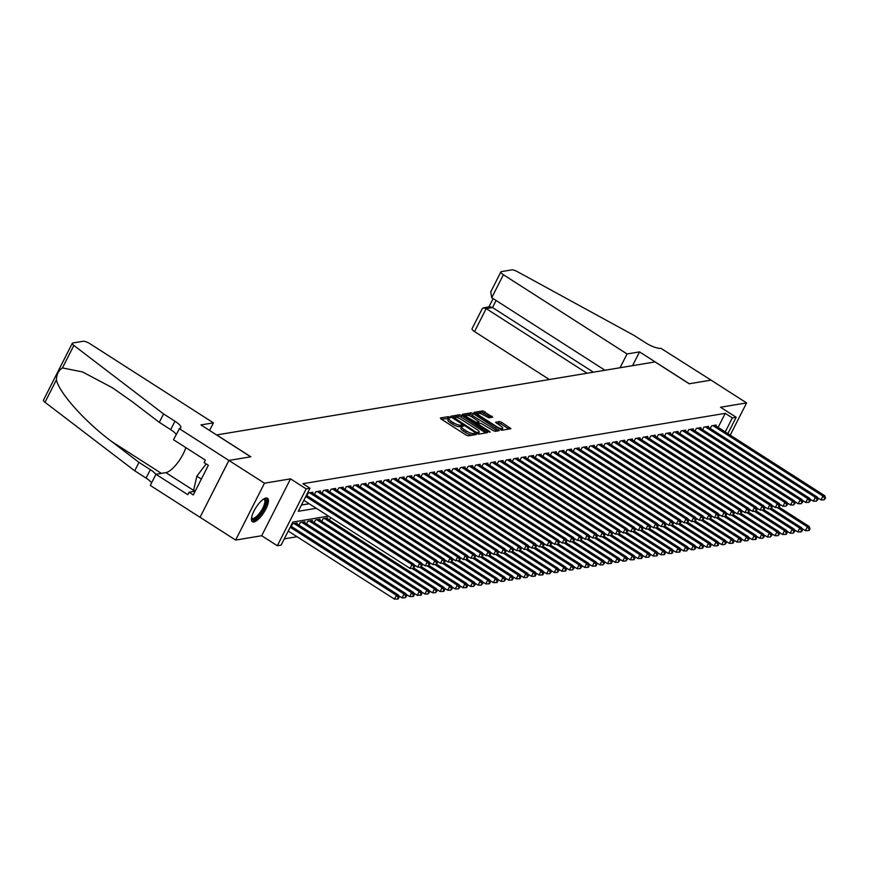 <?xml version="1.0" encoding="UTF-8"?>
<svg xmlns="http://www.w3.org/2000/svg" width="869" height="869" viewBox="0 0 869 869"><rect width="100%" height="100%" fill="white"/><g stroke="black" fill="none" stroke-linecap="round" stroke-linejoin="round"><path stroke-width="1.3" d="M449.816 417.185L448.317 416.653L440.377 417.967L441.028 418.988L466.142 435.087L468.282 435.847L476.223 434.533L473.236 433.446A5.627 1.532 26.9 0 1 466.381 430.991L464.296 429.644A5.627 1.532 26.9 0 1 461.667 426.701A5.627 1.532 26.9 0 1 462.221 426.386L463.362 426.147L462.786 425.506L460.266 425.137A5.627 1.532 26.9 0 1 453.412 422.671L451.315 421.335A5.627 1.532 26.9 0 1 448.686 418.391A5.627 1.532 26.9 0 1 449.24 418.076L450.392 417.826L449.816 417.185M448.632 418.5L441.376 419.216M474.018 434.891L472.464 434.989L473.236 433.446M461.613 426.809L459.484 426.668L460.266 425.137M266.023 498.002A13.969 4.66 122.7 0 0 254.954 509.212A13.969 4.66 122.7 0 0 252.401 521.748A13.969 4.66 122.7 0 0 253.857 521.976A13.969 4.66 122.7 0 0 264.926 510.766A13.969 4.66 122.7 0 0 267.467 498.23A13.969 4.66 122.7 0 0 266.023 498.002M492.68 417.196L482.849 410.896L474.029 412.362L474.68 413.383L501.934 430.242L510.929 428.678L501.587 422.301L499.447 421.541L495.504 422.269L500.544 425.886A4.703 1.282 26.9 0 1 502.738 428.352A4.703 1.282 26.9 0 1 496.547 426.549L480.014 415.958A4.703 1.282 26.9 0 1 477.82 413.503A4.703 1.282 26.9 0 1 484.011 415.295L488.91 417.826L492.68 417.196M718.12 427.385L725.246 413.351L732.35 417.902L736.162 417.272L727.864 433.631M179.144 428.558L228.895 460.44L250.696 456.812L200.945 424.93L213.426 422.855L89.757 343.603A5.377 1.466 26.9 0 0 83.218 341.256L72.822 342.983A5.377 1.466 26.9 0 0 72.301 343.288A5.377 1.466 26.9 0 0 73.854 345.427L163.568 413.937L174.941 421.226A12.535 3.411 -153.1 0 1 180.795 427.787A12.535 3.411 -153.1 0 1 179.557 428.493L173.485 439.703L205.334 460.103L204.085 462.569L208.343 465.295L193.298 494.961L189.029 492.223L187.791 494.689L155.942 474.278L150.294 485.423L200.044 517.305L228.927 460.44L250.815 456.79L216.696 434.934L655.063 361.917L689.171 383.783L711.048 380.133L746.59 402.912L720.52 407.246L736.162 417.272M228.927 460.44L264.469 483.207L235.618 540.073L261.688 535.728L277.32 545.743L306.17 488.889L309.972 488.248L298.273 511.298L316.273 508.3M261.688 535.728L290.528 478.862L264.469 483.207M290.528 478.862L306.17 488.889M725.246 413.351L302.868 483.696L309.972 488.248M461.754 415.534L459.614 414.763L450.794 416.24L451.445 417.25L476.56 433.349L478.7 434.12L487.52 432.653L461.754 415.534L460.972 417.077L458.832 416.305L451.793 417.478M462.417 414.296L471.226 412.829L473.377 413.601L499.306 430.611L495.363 431.339L493.223 430.568L480.894 423.279L478.222 423.79L479.036 424.713L489.638 431.502L490.214 432.154L488.595 431.676L462.265 414.6M730.232 435.152L746.59 402.912M200.087 517.294L235.618 540.073M312.406 493.049L312.818 492.234L308.245 493.005L306.898 495.667M320.009 491.789L320.422 490.974L315.86 491.735L314.502 494.396M327.624 490.518L328.037 489.703L323.474 490.464L322.117 493.136M335.238 489.247L335.651 488.432L331.078 489.193L329.731 491.865M342.842 487.976L343.255 487.172L338.693 487.933L337.335 490.594M350.457 486.716L350.87 485.901L346.296 486.662L344.95 489.334M358.061 485.445L358.473 484.63L353.911 485.391L352.564 488.063M365.675 484.174L366.088 483.37L361.526 484.131L360.168 486.792M373.29 482.914L373.703 482.099L369.129 482.86L367.783 485.521M380.894 481.643L381.306 480.829L376.744 481.589L375.386 484.261M388.508 480.372L388.921 479.569L384.359 480.329L383.001 482.99M396.123 479.112L396.525 478.298L391.962 479.058L390.615 481.719M403.727 477.841L404.139 477.027L399.577 477.787L398.219 480.459M411.341 476.57L411.754 475.767L407.181 476.527L405.834 479.188M418.945 475.31L419.358 474.496L414.795 475.256L413.438 477.917M426.56 474.039L426.972 473.225L422.41 473.985L421.052 476.657M434.174 472.769L434.587 471.965L430.014 472.725L428.667 475.386M441.778 471.509L442.191 470.694L437.628 471.454L436.271 474.116M449.392 470.238L449.805 469.423L445.232 470.183L443.885 472.855M457.007 468.967L457.409 468.152L452.847 468.912L451.5 471.585M464.611 467.696L465.024 466.892L460.461 467.652L459.104 470.314M472.225 466.436L472.638 465.621L468.065 466.381L466.718 469.054M479.829 465.165L480.242 464.35L475.68 465.111L474.322 467.783M487.444 463.894L487.857 463.09L483.294 463.85L481.937 466.512M495.058 462.634L495.471 461.819L490.898 462.58L489.551 465.241M502.662 461.363L503.075 460.548L498.513 461.309L497.155 463.981M510.277 460.092L510.69 459.288L506.116 460.049L504.77 462.71M517.881 458.832L518.293 458.017L513.731 458.778L512.373 461.439M525.495 457.561L525.908 456.746L521.346 457.507L519.988 460.179M533.11 456.29L533.523 455.486L528.949 456.247L527.602 458.908M540.714 455.03L541.126 454.215L536.564 454.976L535.206 457.637M548.328 453.759L548.741 452.945L544.168 453.705L542.821 456.377M555.943 452.488L556.345 451.684L551.782 452.445L550.435 455.106M563.546 451.228L563.959 450.414L559.397 451.174L558.039 453.835M571.161 449.957L571.574 449.143L567.001 449.903L565.654 452.575M578.765 448.686L579.178 447.872L574.615 448.632L573.258 451.304M586.379 447.426L586.792 446.612L582.23 447.372L580.872 450.033M593.994 446.155L594.407 445.341L589.834 446.101L588.487 448.773M601.598 444.885L602.011 444.07L597.448 444.83L596.091 447.502M609.212 443.614L609.625 442.81L605.052 443.57L603.705 446.231M616.827 442.354L617.229 441.539L612.667 442.299L611.32 444.971M624.431 441.083L624.844 440.268L620.281 441.028L618.924 443.701M632.045 439.812L632.458 439.008L627.885 439.768L626.538 442.43M639.649 438.552L640.062 437.737L635.5 438.497L634.142 441.159M647.264 437.281L647.677 436.466L643.114 437.226L641.756 439.899M654.878 436.01L655.291 435.206L650.718 435.966L649.371 438.628M662.482 434.75L662.895 433.935L658.333 434.696L656.975 437.357M670.097 433.479L670.51 432.664L665.936 433.425L664.589 436.097M677.701 432.208L678.113 431.404L673.551 432.165L672.193 434.826M685.315 430.948L685.728 430.133L681.166 430.894L679.808 433.555M692.93 429.677L693.343 428.862L688.769 429.623L687.422 432.295M700.533 428.406L700.946 427.602L696.384 428.363L695.026 431.024M708.148 427.146L708.561 426.331L703.988 427.092L702.641 429.753M301.456 505.03L309.168 503.748M710.255 428.493L711.602 425.821L716.165 425.06L715.763 425.875M284.304 538.845L297.057 536.716M291.3 526.408L292.657 523.735L297.22 522.975L296.807 523.79M298.914 525.137L300.261 522.465L304.834 521.704L304.422 522.519M306.518 523.866L307.876 521.204L312.438 520.444L312.025 521.248M314.133 522.606L315.49 519.934L320.053 519.173L319.64 519.988M321.747 521.335L323.094 518.663L327.667 517.902L327.255 518.717M329.351 520.064L330.644 517.511M328.482 516.121L292.82 522.063L281.121 545.113L277.32 545.743M725.235 431.947L732.35 417.902M448.686 418.391L447.915 419.923A5.627 1.532 26.9 0 0 450.533 422.866L451.315 421.335M459.484 426.668A5.627 1.532 26.9 0 1 452.63 424.213L450.533 422.866M461.667 426.701L460.885 428.243A5.627 1.532 26.9 0 0 463.514 431.187L464.296 429.644M472.464 434.989A5.627 1.532 26.9 0 1 465.599 432.523L463.514 431.187M485.738 432.947L460.972 417.077M453.575 417.348L476.071 432.186L478.656 432.545A5.627 1.532 26.9 0 0 479.21 432.23A5.627 1.532 26.9 0 0 476.581 429.286L461.515 419.629A5.627 1.532 26.9 0 0 454.661 417.174L453.575 417.348M478.069 434.044A5.627 1.532 26.9 0 0 478.428 433.772L479.21 432.23M463.416 415.545L470.455 414.372L471.226 412.829M497.361 431.013L470.455 414.372M472.464 417.272A4.703 1.282 26.9 0 0 466.273 415.48A4.703 1.282 26.9 0 0 468.467 417.935L476.44 422.443L479.112 421.921L472.464 417.272M478.308 423.268L476.386 423.855M501.304 430.166A4.703 1.282 26.9 0 0 501.967 429.883L502.738 428.352M508.973 429.08L500.816 423.844L496.677 423.409M490.909 417.5L482.067 412.438L475.028 413.611M288.247 531.078L394.45 599.121L396.394 595.287L398.295 594.961L290.789 526.071M290.192 527.233L396.394 595.287L398.23 597.524L397.448 599.056L398.208 598.937L398.99 597.394L398.23 597.524M398.295 594.961L398.99 597.394M397.448 599.056L394.45 599.121M303.846 500.338L410.038 568.391L411.993 564.546L305.79 496.492M413.829 566.784L413.047 568.326L414.589 566.664L413.829 566.784L411.993 564.546L413.894 564.231L306.377 495.33M410.038 568.391L413.047 568.326M414.589 566.664L413.894 564.231M263.818 498.936A12.09 4.041 -57.3 0 1 265.208 505.519A12.09 4.041 -57.3 0 1 256.811 517.815A12.09 4.041 -57.3 0 1 251.521 518.13M251.575 517.707A11.188 3.737 122.7 0 0 252.053 518.228A11.188 3.737 122.7 0 0 256.246 516.729A11.188 3.737 122.7 0 0 263.372 506.909A11.188 3.737 122.7 0 0 264.133 499.382A11.188 3.737 122.7 0 0 263.459 499.175M251.847 521.172A13.882 4.638 122.7 0 0 256.518 519.086A13.882 4.638 122.7 0 0 265.012 507.648A13.882 4.638 122.7 0 0 266.707 497.97M206.159 463.905L196.85 476.201L193.668 489.888L195.329 490.952M201.347 479.08L196.85 476.201M163.568 413.937L159.299 422.356L131.784 401.348L112.535 387.835L82.49 371.932L62.449 367.924C58.679 370.281 56.67 374.246 56.409 379.807C58.973 392.636 84.977 421.715 111.482 441.387L138.986 462.395L150.359 469.673A12.535 3.411 -153.1 0 1 155.855 474.474M138.986 462.395L134.717 470.802L146.09 478.091A12.535 3.411 -153.1 0 1 151.586 482.882M176.157 434.435A12.535 3.411 -153.1 0 0 170.672 429.644L159.299 422.356M56.409 379.807L45.003 402.293L134.717 470.802M228.895 460.44L200.044 517.305M213.426 422.855L209.57 430.459M185.847 447.622A20.15 6.724 -57.3 0 1 165.881 472.627L155.942 474.278M45.003 402.293A5.377 1.466 -153.1 0 1 43.45 400.153L72.301 343.288M195.21 491.202L189.029 492.223M620.064 367.75L627.06 353.965L503.39 274.723L491.735 297.698L604.987 370.259M491.735 297.698L490.757 291.875L500.881 271.91A5.377 1.466 26.9 0 1 501.413 271.606L511.798 269.879A5.377 1.466 26.9 0 1 517.261 271.584L634.272 335.543L645.645 342.831A12.535 3.411 26.9 0 0 660.918 348.317L711.092 380.133L689.291 383.761L639.541 351.88L627.06 353.965M632.545 365.675L639.541 351.88M587.075 373.246L486.195 308.604L474.539 331.578A5.377 1.466 -153.1 0 1 472.03 328.775L482.165 308.81L483.49 307.832L486.195 308.604L492.517 307.55L593.386 372.193M549.36 379.525L474.539 331.578M500.881 271.91A5.377 1.466 26.9 0 0 503.39 274.723M483.49 307.832L489.812 306.779L492.517 307.55L496.101 300.489M398.469 595.558L402.054 597.861L404.009 594.016L405.91 593.701L295.894 523.203M293.983 523.518L404.009 594.016L405.845 596.253L405.063 597.796L406.605 596.134L405.845 596.253M405.91 593.701L406.605 596.134M405.063 597.796L402.054 597.861M406.073 594.287L409.668 596.59L411.613 592.745L413.525 592.43L303.498 521.932M301.597 522.247L411.613 592.745L413.448 594.993L412.666 596.525L413.427 596.395L414.209 594.863L413.448 594.993M413.525 592.43L414.209 594.863M412.666 596.525L409.668 596.59M413.687 593.016L417.283 595.319L419.227 591.485L421.128 591.159L311.113 520.661M309.212 520.976L419.227 591.485L421.063 593.723L420.281 595.254L421.041 595.135L421.823 593.592L421.063 593.723M421.128 591.159L421.823 593.592M420.281 595.254L417.283 595.319M421.302 591.756L424.887 594.059L426.842 590.214L428.743 589.899L318.717 519.39M316.816 519.716L426.842 590.214L428.667 592.452L427.896 593.994L429.438 592.332L428.667 592.452M428.743 589.899L429.438 592.332M427.896 593.994L424.887 594.059M414.057 564.817L417.652 567.12L419.597 563.275L309.581 492.777M421.432 565.523L420.65 567.055L422.193 565.393L421.432 565.523L419.597 563.275L421.498 562.96L311.482 492.462M417.652 567.12L420.65 567.055M422.193 565.393L421.498 562.96M421.671 563.546L425.256 565.849L427.211 562.015L317.196 491.506M429.047 564.253L428.265 565.784L429.807 564.122L429.047 564.253L427.211 562.015L429.112 561.689L319.097 491.191M425.256 565.849L428.265 565.784M429.807 564.122L429.112 561.689M429.286 562.286L432.871 564.589L434.826 560.744L324.8 490.246M436.651 562.982L435.88 564.524L437.411 562.862L436.651 562.982L434.826 560.744L436.727 560.429L326.701 489.931M432.871 564.589L435.88 564.524M437.411 562.862L436.727 560.429M436.89 561.016L440.485 563.318L442.43 559.473L332.414 488.975M444.265 561.722L443.483 563.253L445.026 561.591L444.265 561.722L442.43 559.473L444.331 559.158L334.315 488.66M440.485 563.318L443.483 563.253M445.026 561.591L444.331 559.158M428.906 590.486L432.501 592.788L434.446 588.943L436.347 588.628L326.331 518.13M324.43 518.445L434.446 588.943L436.281 591.192L435.499 592.723L437.042 591.061L436.281 591.192M436.347 588.628L437.042 591.061M435.499 592.723L432.501 592.788M444.504 559.745L448.089 562.047L450.044 558.213L340.018 487.705M451.88 560.451L451.098 561.982L452.64 560.32L451.88 560.451L450.044 558.213L451.945 557.887L341.93 487.39M448.089 562.047L451.098 561.982M452.64 560.32L451.945 557.887M436.52 589.215L440.105 591.517L442.06 587.672L443.961 587.357L413.861 568.076M411.895 568.348L442.06 587.672L443.896 589.921L443.114 591.452L443.874 591.333L444.656 589.79L443.896 589.921M443.961 587.357L444.656 589.79M443.114 591.452L440.105 591.517M452.108 558.485L455.704 560.787L457.648 556.942L347.633 486.444M459.484 559.18L458.702 560.722L460.244 559.06L459.484 559.18L457.648 556.942L459.56 556.627L349.534 486.119M455.704 560.787L458.702 560.722M460.244 559.06L459.56 556.627M444.124 587.955L447.72 590.247L449.664 586.412L451.576 586.097L421.476 566.805M419.51 567.077L449.664 586.412L451.5 588.65L450.729 590.192L452.26 588.519L451.5 588.65M451.576 586.097L452.26 588.519M450.729 590.192L447.72 590.247M459.723 557.214L463.318 559.517L465.263 555.671L355.247 485.174M467.098 557.92L466.316 559.451L467.859 557.789L467.098 557.92L465.263 555.671L467.164 555.356L357.148 484.859M463.318 559.517L466.316 559.451M467.859 557.789L467.164 555.356M451.739 586.684L455.334 588.986L457.279 585.141L459.18 584.826L429.09 565.545M427.113 565.817L457.279 585.141L459.114 587.379L458.332 588.921L459.875 587.259L459.114 587.379M459.18 584.826L459.875 587.259M458.332 588.921L455.334 588.986M467.337 555.943L470.922 558.246L472.877 554.4L362.851 483.903M474.702 556.649L473.931 558.18L475.473 556.518L474.702 556.649L472.877 554.4L474.778 554.085L364.752 483.588M470.922 558.246L473.931 558.18M475.473 556.518L474.778 554.085M459.353 585.413L462.938 587.716L464.893 583.87L466.794 583.555L436.694 564.274M434.728 564.546L464.893 583.87L466.729 586.119L465.947 587.65L466.707 587.531L467.489 585.988L466.729 586.119M466.794 583.555L467.489 585.988M465.947 587.65L462.938 587.716M474.941 554.683L478.537 556.975L480.481 553.14L370.466 482.643M482.317 555.378L481.535 556.92L483.077 555.248L482.317 555.378L480.481 553.14L482.382 552.825L372.366 482.317M478.537 556.975L481.535 556.92M483.077 555.248L482.382 552.825M466.957 584.153L470.553 586.445L472.497 582.61L474.398 582.295L444.309 563.003M442.332 563.275L472.497 582.61L474.333 584.848L473.551 586.39L475.093 584.718L474.333 584.848M474.398 582.295L475.093 584.718M473.551 586.39L470.553 586.445M482.556 553.412L486.14 555.715L488.096 551.869L378.069 481.372M489.931 554.107L489.149 555.649L490.692 553.987L489.931 554.107L488.096 551.869L489.997 551.554L379.981 481.057M486.14 555.715L489.149 555.649M490.692 553.987L489.997 551.554M474.572 582.882L478.156 585.185L480.112 581.339L482.013 581.024L451.923 561.743M449.946 562.015L480.112 581.339L481.947 583.577L481.165 585.119L482.708 583.457L481.947 583.577M482.013 581.024L482.708 583.457M481.165 585.119L478.156 585.185M490.17 552.141L493.755 554.444L495.699 550.598L385.684 480.101M497.535 552.847L496.764 554.379L498.295 552.717L497.535 552.847L495.699 550.598L497.611 550.283L387.585 479.786M493.755 554.444L496.764 554.379M498.295 552.717L497.611 550.283M482.186 581.611L485.771 583.914L487.726 580.068L489.627 579.753L459.527 560.472M457.561 560.744L487.726 580.068L489.551 582.317L488.78 583.849L489.54 583.729L490.312 582.187L489.551 582.317M489.627 579.753L490.312 582.187M488.78 583.849L485.771 583.914M497.774 550.881L501.37 553.173L503.314 549.338L393.299 478.841M505.15 551.576L504.368 553.118L505.91 551.446L505.15 551.576L503.314 549.338L505.215 549.023L395.199 478.515M501.37 553.173L504.368 553.118M505.91 551.446L505.215 549.023M489.79 580.351L493.386 582.643L495.33 578.808L497.231 578.493L467.142 559.201M465.165 559.473L495.33 578.808L497.166 581.046L496.384 582.588L497.144 582.458L497.926 580.916L497.166 581.046M497.231 578.493L497.926 580.916M496.384 582.588L493.386 582.643M505.389 549.61L508.973 551.913L510.929 548.067L400.902 477.57M512.764 550.305L511.982 551.848L513.525 550.186L512.764 550.305L510.929 548.067L512.829 547.752L402.814 477.255M508.973 551.913L511.982 551.848M513.525 550.186L512.829 547.752M497.405 579.08L500.989 581.383L502.945 577.537L504.846 577.222L474.746 557.931M472.779 558.213L502.945 577.537L504.78 579.775L503.998 581.318L505.541 579.656L504.78 579.775M504.846 577.222L505.541 579.656M503.998 581.318L500.989 581.383M512.992 548.339L516.588 550.642L518.532 546.797L408.517 476.299M520.368 549.045L519.586 550.577L521.128 548.915L520.368 549.045L518.532 546.797L520.444 546.482L410.418 475.984M516.588 550.642L519.586 550.577M521.128 548.915L520.444 546.482M505.008 577.809L508.604 580.112L510.548 576.266L512.46 575.951L482.36 556.671M480.383 556.942L510.548 576.266L512.384 578.515L511.602 580.047L512.373 579.916L513.144 578.385L512.384 578.515M512.46 575.951L513.144 578.385M511.602 580.047L508.604 580.112M520.607 547.079L524.203 549.371L526.147 545.536L416.132 475.028M527.983 547.774L527.201 549.317L528.743 547.644L527.983 547.774L526.147 545.536L528.048 545.211L418.032 474.713M524.203 549.371L527.201 549.317M528.743 547.644L528.048 545.211M512.623 576.549L516.219 578.841L518.163 575.006L520.064 574.681L489.975 555.4M487.998 555.671L518.163 575.006L519.999 577.244L519.217 578.776L519.977 578.656L520.759 577.114L519.999 577.244M520.064 574.681L520.759 577.114M519.217 578.776L516.219 578.841M528.222 545.808L531.806 548.111L533.762 544.266L423.735 473.768M535.586 546.503L534.815 548.046L536.347 546.384L535.586 546.503L533.762 544.266L535.662 543.951L425.636 473.453M531.806 548.111L534.815 548.046M536.347 546.384L535.662 543.951M520.238 575.278L523.822 577.581L525.778 573.736L527.679 573.421L497.579 554.129M495.612 554.411L525.778 573.736L527.602 575.973L526.831 577.516L528.374 575.854L527.602 575.973M527.679 573.421L528.374 575.854M526.831 577.516L523.822 577.581M535.825 544.537L539.421 546.84L541.365 542.995L431.35 472.497M543.201 545.243L542.419 546.775L543.961 545.113L543.201 545.243L541.365 542.995L543.266 542.68L433.251 472.182M539.421 546.84L542.419 546.775M543.961 545.113L543.266 542.68M527.841 574.007L531.437 576.31L533.381 572.465L535.282 572.15L505.193 552.869M503.216 553.14L533.381 572.465L535.217 574.713L534.435 576.245L535.195 576.114L535.977 574.583L535.217 574.713M535.282 572.15L535.977 574.583M534.435 576.245L531.437 576.31M543.44 543.277L547.025 545.569L548.98 541.735L438.954 471.226M550.816 543.972L550.034 545.504L551.576 543.842L550.816 543.972L548.98 541.735L550.881 541.409L440.865 470.911M547.025 545.569L550.034 545.504M551.576 543.842L550.881 541.409M535.456 572.736L539.041 575.039L540.996 571.205L542.897 570.879L512.808 551.598M510.831 551.869L540.996 571.205L542.832 573.442L542.05 574.974L542.81 574.854L543.592 573.312L542.832 573.442M542.897 570.879L543.592 573.312M542.05 574.974L539.041 575.039M551.044 542.006L554.639 544.309L556.584 540.464L446.568 469.966M558.419 542.701L557.637 544.244L559.18 542.582L558.419 542.701L556.584 540.464L558.495 540.149L448.469 469.651M554.639 544.309L557.637 544.244M559.18 542.582L558.495 540.149M543.071 571.476L546.655 573.779L548.611 569.934L550.511 569.619L520.412 550.327M518.445 550.598L548.611 569.934L550.435 572.171L549.664 573.714L551.196 572.052L550.435 572.171M550.511 569.619L551.196 572.052M549.664 573.714L546.655 573.779M558.658 540.735L562.254 543.038L564.198 539.193L454.183 468.695M566.034 541.441L565.252 542.973L566.794 541.311L566.034 541.441L564.198 539.193L566.099 538.878L456.084 468.38M562.254 543.038L565.252 542.973M566.794 541.311L566.099 538.878M550.674 570.205L554.27 572.508L556.214 568.663L558.115 568.348L528.026 549.067M526.049 549.338L556.214 568.663L558.05 570.911L557.268 572.443L558.81 570.781L558.05 570.911M558.115 568.348L558.81 570.781M557.268 572.443L554.27 572.508M566.273 539.464L569.858 541.767L571.813 537.933L461.787 467.424M573.649 540.17L572.867 541.702L574.409 540.04L573.649 540.17L571.813 537.933L573.714 537.607L463.688 467.109M569.858 541.767L572.867 541.702M574.409 540.04L573.714 537.607M558.289 568.934L561.874 571.237L563.829 567.403L565.73 567.077L535.63 547.796M533.664 548.067L563.829 567.403L565.665 569.64L564.883 571.172L565.643 571.052L566.425 569.51L565.665 569.64M565.73 567.077L566.425 569.51M564.883 571.172L561.874 571.237M573.877 538.204L577.472 540.507L579.417 536.662L469.401 466.164M581.252 538.899L580.47 540.442L582.013 538.78L581.252 538.899L579.417 536.662L581.318 536.347L471.302 465.849M577.472 540.507L580.47 540.442M582.013 538.78L581.318 536.347M565.893 567.674L569.488 569.977L571.433 566.132L573.344 565.817L543.244 546.525M541.268 546.797L571.433 566.132L573.268 568.369L572.486 569.912L574.029 568.25L573.268 568.369M573.344 565.817L574.029 568.25M572.486 569.912L569.488 569.977M581.491 536.933L585.076 539.236L587.031 535.391L477.016 464.893M588.867 537.639L588.085 539.171L589.627 537.509L588.867 537.639L587.031 535.391L588.932 535.076L478.917 464.578M585.076 539.236L588.085 539.171M589.627 537.509L588.932 535.076M573.507 566.403L577.103 568.706L579.047 564.861L580.948 564.546L550.859 545.265M548.882 545.536L579.047 564.861L580.883 567.099L580.101 568.641L581.643 566.979L580.883 567.099M580.948 564.546L581.643 566.979M580.101 568.641L577.103 568.706M589.106 535.662L592.691 537.965L594.646 534.12L484.62 463.622M596.471 536.369L595.699 537.9L597.231 536.238L596.471 536.369L594.646 534.12L596.547 533.805L486.521 463.307M592.691 537.965L595.699 537.9M597.231 536.238L596.547 533.805M581.122 565.132L584.707 567.435L586.662 563.59L588.563 563.275L558.463 543.994M556.497 544.266L586.662 563.59L588.487 565.838L587.716 567.37L588.476 567.251L589.247 565.708L588.487 565.838M588.563 563.275L589.247 565.708M587.716 567.37L584.707 567.435M596.71 534.402L600.305 536.705L602.25 532.86L492.234 462.362M604.085 535.098L603.303 536.64L604.846 534.978L604.085 535.098L602.25 532.86L604.151 532.545L494.135 462.036M600.305 536.705L603.303 536.64M604.846 534.978L604.151 532.545M588.726 563.872L592.321 566.164L594.266 562.33L596.167 562.015L566.077 542.723M564.1 542.995L594.266 562.33L596.101 564.568L595.319 566.11L596.08 565.98L596.862 564.437L596.101 564.568M596.167 562.015L596.862 564.437M595.319 566.11L592.321 566.164M604.324 533.131L607.909 535.434L609.864 531.589L499.838 461.091M611.7 533.827L610.918 535.369L612.46 533.707L611.7 533.827L609.864 531.589L611.765 531.274L501.75 460.776M607.909 535.434L610.918 535.369M612.46 533.707L611.765 531.274M596.34 562.601L599.925 564.904L601.88 561.059L603.781 560.744L573.681 541.463M571.715 541.735L601.88 561.059L603.716 563.297L602.934 564.839L604.476 563.177L603.716 563.297M603.781 560.744L604.476 563.177M602.934 564.839L599.925 564.904M611.928 531.861L615.524 534.163L617.468 530.318L507.453 459.82M619.304 532.567L618.522 534.098L620.064 532.436L619.304 532.567L617.468 530.318L619.38 530.003L509.353 459.505M615.524 534.163L618.522 534.098M620.064 532.436L619.38 530.003M603.944 561.331L607.54 563.633L609.484 559.788L611.396 559.473L581.296 540.192M579.33 540.464L609.484 559.788L611.32 562.037L610.549 563.568L611.309 563.449L612.08 561.906L611.32 562.037M611.396 559.473L612.08 561.906M610.549 563.568L607.54 563.633M619.543 530.601L623.138 532.893L625.083 529.058L515.067 458.56M626.918 531.296L626.136 532.838L627.679 531.165L626.918 531.296L625.083 529.058L626.984 528.743L516.968 458.235M623.138 532.893L626.136 532.838M627.679 531.165L626.984 528.743M611.559 560.071L615.154 562.362L617.099 558.528L619 558.213L588.91 538.921M586.933 539.193L617.099 558.528L618.934 560.766L618.152 562.308L619.695 560.635L618.934 560.766M619 558.213L619.695 560.635M618.152 562.308L615.154 562.362M627.157 529.33L630.742 531.632L632.697 527.787L522.671 457.29M634.522 530.025L633.751 531.567L635.293 529.905L634.522 530.025L632.697 527.787L634.598 527.472L524.572 456.975M630.742 531.632L633.751 531.567M635.293 529.905L634.598 527.472M619.173 558.8L622.758 561.102L624.713 557.257L626.614 556.942L596.514 537.661M594.548 537.933L624.713 557.257L626.549 559.495L625.767 561.037L627.309 559.375L626.549 559.495M626.614 556.942L627.309 559.375M625.767 561.037L622.758 561.102M634.761 528.059L638.357 530.362L640.301 526.516L530.286 456.019M642.137 528.765L641.355 530.296L642.897 528.634L642.137 528.765L640.301 526.516L642.202 526.201L532.186 455.704M638.357 530.362L641.355 530.296M642.897 528.634L642.202 526.201M626.777 557.529L630.373 559.832L632.317 555.986L634.218 555.671L604.129 536.39M602.152 536.662L632.317 555.986L634.153 558.235L633.371 559.766L634.131 559.647L634.913 558.104L634.153 558.235M634.218 555.671L634.913 558.104M633.371 559.766L630.373 559.832M642.376 526.799L645.96 529.091L647.916 525.256L537.889 454.759M649.751 527.494L648.969 529.036L650.512 527.364L649.751 527.494L647.916 525.256L649.816 524.941L539.801 454.433M645.96 529.091L648.969 529.036M650.512 527.364L649.816 524.941M634.392 556.269L637.976 558.561L639.932 554.726L641.833 554.4L611.743 535.119M609.766 535.391L639.932 554.726L641.767 556.964L640.985 558.495L641.746 558.376L642.528 556.833L641.767 556.964M641.833 554.4L642.528 556.833M640.985 558.495L637.976 558.561M649.99 525.528L653.575 527.831L655.519 523.985L545.504 453.488M657.355 526.223L656.584 527.765L658.115 526.103L657.355 526.223L655.519 523.985L657.431 523.67L547.405 453.173M653.575 527.831L656.584 527.765M658.115 526.103L657.431 523.67M642.006 554.998L645.591 557.301L647.546 553.455L649.447 553.14L619.347 533.848M617.381 534.131L647.546 553.455L649.371 555.693L648.6 557.235L650.131 555.573L649.371 555.693M649.447 553.14L650.131 555.573M648.6 557.235L645.591 557.301M657.594 524.257L661.19 526.56L663.134 522.714L553.118 452.217M664.97 524.963L664.188 526.495L665.73 524.833L664.97 524.963L663.134 522.714L665.035 522.399L555.019 451.902M661.19 526.56L664.188 526.495M665.73 524.833L665.035 522.399M649.61 553.727L653.206 556.03L655.15 552.184L657.051 551.869L626.962 532.588M624.985 532.86L655.15 552.184L656.986 554.433L656.204 555.964L656.964 555.834L657.746 554.303L656.986 554.433M657.051 551.869L657.746 554.303M656.204 555.964L653.206 556.03M665.209 522.997L668.793 525.289L670.749 521.454L560.722 450.946M672.584 523.692L671.802 525.224L673.345 523.562L672.584 523.692L670.749 521.454L672.649 521.128L562.623 450.631M668.793 525.289L671.802 525.224M673.345 523.562L672.649 521.128M657.225 552.456L660.809 554.759L662.765 550.924L664.666 550.598L634.566 531.317M632.599 531.589L662.765 550.924L664.6 553.162L663.818 554.694L664.579 554.574L665.361 553.032L664.6 553.162M664.666 550.598L665.361 553.032M663.818 554.694L660.809 554.759M672.812 521.726L676.408 524.029L678.352 520.183L568.337 449.686M680.188 522.421L679.406 523.964L680.948 522.302L680.188 522.421L678.352 520.183L680.264 519.868L570.238 449.371M676.408 524.029L679.406 523.964M680.948 522.302L680.264 519.868M664.828 551.196L668.424 553.499L670.368 549.653L672.28 549.338L642.18 530.047M640.203 530.318L670.368 549.653L672.204 551.891L671.422 553.434L672.193 553.303L672.964 551.772L672.204 551.891M672.28 549.338L672.964 551.772M671.422 553.434L668.424 553.499M680.427 520.455L684.022 522.758L685.967 518.912L575.951 448.415M687.803 521.161L687.021 522.693L688.563 521.031L687.803 521.161L685.967 518.912L687.868 518.597L577.852 448.1M684.022 522.758L687.021 522.693M688.563 521.031L687.868 518.597M672.443 549.925L676.039 552.228L677.983 548.382L679.884 548.067L649.795 528.786M647.818 529.058L677.983 548.382L679.819 550.631L679.037 552.163L679.797 552.032L680.579 550.501L679.819 550.631M679.884 548.067L680.579 550.501M679.037 552.163L676.039 552.228M688.042 519.184L691.626 521.487L693.581 517.652L583.555 447.144M695.406 519.89L694.635 521.422L696.167 519.76L695.406 519.89L693.581 517.652L695.482 517.327L585.456 446.829M691.626 521.487L694.635 521.422M696.167 519.76L695.482 517.327M680.058 548.654L683.642 550.957L685.598 547.122L687.498 546.797L657.399 527.516M655.432 527.787L685.598 547.122L687.422 549.36L686.651 550.892L688.194 549.23L687.422 549.36M687.498 546.797L688.194 549.23M686.651 550.892L683.642 550.957M695.645 517.924L699.241 520.227L701.185 516.382L591.17 445.884M703.021 518.619L702.239 520.162L703.781 518.5L703.021 518.619L701.185 516.382L703.086 516.067L593.071 445.569M699.241 520.227L702.239 520.162M703.781 518.5L703.086 516.067M687.661 547.394L691.257 549.697L693.201 545.851L695.102 545.536L665.013 526.245M663.036 526.516L693.201 545.851L695.037 548.089L694.255 549.632L695.797 547.97L695.037 548.089M695.102 545.536L695.797 547.97M694.255 549.632L691.257 549.697M703.26 516.653L706.845 518.956L708.8 515.111L598.774 444.613M710.636 517.359L709.854 518.891L711.396 517.229L710.636 517.359L708.8 515.111L710.701 514.796L600.685 444.298M706.845 518.956L709.854 518.891M711.396 517.229L710.701 514.796M695.276 546.123L698.861 548.426L700.816 544.581L702.717 544.266L672.628 524.985M670.651 525.256L700.816 544.581L702.652 546.829L701.87 548.361L702.63 548.23L703.412 546.699L702.652 546.829M702.717 544.266L703.412 546.699M701.87 548.361L698.861 548.426M710.864 515.382L714.459 517.685L716.404 513.851L606.388 443.342M718.239 516.088L717.457 517.62L719 515.958L718.239 516.088L716.404 513.851L718.315 513.525L608.289 443.027M714.459 517.685L717.457 517.62M719 515.958L718.315 513.525M702.891 544.852L706.475 547.155L708.431 543.31L710.331 542.995L680.231 523.714M678.265 523.985L708.431 543.31L710.255 545.558L709.484 547.09L710.245 546.97L711.016 545.428L710.255 545.558M710.331 542.995L711.016 545.428M709.484 547.09L706.475 547.155M718.478 514.122L722.074 516.425L724.018 512.58L614.003 442.082M725.854 514.817L725.072 516.36L726.614 514.698L725.854 514.817L724.018 512.58L725.919 512.265L615.904 441.756M722.074 516.425L725.072 516.36M726.614 514.698L725.919 512.265M710.494 543.592L714.09 545.884L716.034 542.05L717.935 541.735L687.846 522.443M685.869 522.714L716.034 542.05L717.87 544.287L717.088 545.83L717.848 545.699L718.63 544.157L717.87 544.287M717.935 541.735L718.63 544.157M717.088 545.83L714.09 545.884M726.093 512.851L729.678 515.154L731.633 511.309L621.607 440.811M733.469 513.557L732.686 515.089L734.229 513.427L733.469 513.557L731.633 511.309L733.534 510.994L623.507 440.496M729.678 515.154L732.686 515.089M734.229 513.427L733.534 510.994M718.109 542.321L721.694 544.624L723.649 540.779L725.55 540.464L695.45 521.183M693.484 521.454L723.649 540.779L725.485 543.016L724.703 544.559L726.245 542.897L725.485 543.016M725.55 540.464L726.245 542.897M724.703 544.559L721.694 544.624M733.697 511.58L737.292 513.883L739.237 510.038L629.221 439.54M741.072 512.286L740.29 513.818L741.833 512.156L741.072 512.286L739.237 510.038L741.138 509.723L631.122 439.225M737.292 513.883L740.29 513.818M741.833 512.156L741.138 509.723M725.713 541.05L729.308 543.353L731.253 539.508L733.164 539.193L703.064 519.912M701.087 520.183L731.253 539.508L733.088 541.756L732.306 543.288L733.067 543.168L733.849 541.626L733.088 541.756M733.164 539.193L733.849 541.626M732.306 543.288L729.308 543.353M741.311 510.32L744.896 512.612L746.851 508.778L636.836 438.28M748.687 511.015L747.905 512.558L749.447 510.885L748.687 511.015L746.851 508.778L748.752 508.463L638.737 437.954M744.896 512.612L747.905 512.558M749.447 510.885L748.752 508.463M733.327 539.79L736.923 542.082L738.867 538.248L740.768 537.933L710.679 518.641M708.702 518.912L738.867 538.248L740.703 540.485L739.921 542.028L740.681 541.898L741.463 540.355L740.703 540.485M740.768 537.933L741.463 540.355M739.921 542.028L736.923 542.082M748.926 509.049L752.511 511.352L754.466 507.507L644.44 437.009M756.291 509.745L755.519 511.287L757.051 509.625L756.291 509.745L754.466 507.507L756.367 507.192L646.34 436.694M752.511 511.352L755.519 511.287M757.051 509.625L756.367 507.192M740.942 538.519L744.527 540.822L746.482 536.977L748.383 536.662L718.283 517.381M716.317 517.652L746.482 536.977L748.307 539.214L747.536 540.757L749.067 539.095L748.307 539.214M748.383 536.662L749.067 539.095M747.536 540.757L744.527 540.822M756.53 507.778L760.125 510.081L762.07 506.236L652.054 435.738M763.905 508.484L763.123 510.016L764.666 508.354L763.905 508.484L762.07 506.236L763.97 505.921L653.955 435.423M760.125 510.081L763.123 510.016M764.666 508.354L763.97 505.921M748.546 537.248L752.141 539.551L754.086 535.706L755.987 535.391L725.897 516.11M723.92 516.382L754.086 535.706L755.921 537.954L755.139 539.486L755.9 539.367L756.682 537.824L755.921 537.954M755.987 535.391L756.682 537.824M755.139 539.486L752.141 539.551M764.144 506.518L767.729 508.81L769.684 504.976L659.658 434.478M771.52 507.214L770.738 508.756L772.28 507.083L771.52 507.214L769.684 504.976L771.585 504.661L661.57 434.152M767.729 508.81L770.738 508.756M772.28 507.083L771.585 504.661M756.16 535.988L759.745 538.28L761.7 534.446L763.601 534.12L733.501 514.839M731.535 515.111L761.7 534.446L763.536 536.684L762.754 538.226L764.296 536.553L763.536 536.684M763.601 534.12L764.296 536.553M762.754 538.226L759.745 538.28M771.748 505.247L775.344 507.55L777.288 503.705L667.273 433.207M779.124 505.943L778.342 507.485L779.884 505.823L779.124 505.943L777.288 503.705L779.2 503.39L669.173 432.892M775.344 507.55L778.342 507.485M779.884 505.823L779.2 503.39M763.764 534.717L767.36 537.02L769.304 533.175L771.216 532.86L741.116 513.568M739.15 513.851L769.304 533.175L771.14 535.413L770.369 536.955L771.9 535.293L771.14 535.413M771.216 532.86L771.9 535.293M770.369 536.955L767.36 537.02M779.363 503.977L782.958 506.279L784.903 502.434L674.887 431.936M786.738 504.683L785.956 506.214L787.499 504.552L786.738 504.683L784.903 502.434L786.803 502.119L676.788 431.621M782.958 506.279L785.956 506.214M787.499 504.552L786.803 502.119M771.379 533.447L774.974 535.749L776.919 531.904L778.82 531.589L748.73 512.308M746.753 512.58L776.919 531.904L778.754 534.153L777.972 535.684L779.515 534.022L778.754 534.153M778.82 531.589L779.515 534.022M777.972 535.684L774.974 535.749M786.977 502.716L790.562 505.008L792.517 501.174L682.491 430.666M794.342 503.412L793.571 504.954L795.113 503.281L794.342 503.412L792.517 501.174L794.418 500.848L684.392 430.351M790.562 505.008L793.571 504.954M795.113 503.281L794.418 500.848M778.993 532.186L782.578 534.478L784.533 530.644L786.434 530.318L756.334 511.037M754.368 511.309L784.533 530.644L786.369 532.882L785.587 534.413L786.347 534.294L787.129 532.751L786.369 532.882M786.434 530.318L787.129 532.751M785.587 534.413L782.578 534.478M794.581 501.446L798.176 503.748L800.121 499.903L690.105 429.405M801.957 502.141L801.175 503.683L802.717 502.021L801.957 502.141L800.121 499.903L802.022 499.588L692.006 429.09M798.176 503.748L801.175 503.683M802.717 502.021L802.022 499.588M786.597 530.916L790.193 533.218L792.137 529.373L794.038 529.058L763.949 509.766M761.972 510.038L792.137 529.373L793.973 531.611L793.191 533.153L794.733 531.491L793.973 531.611M794.038 529.058L794.733 531.491M793.191 533.153L790.193 533.218M802.196 500.175L805.78 502.478L807.736 498.632L697.709 428.135M809.571 500.881L808.789 502.412L810.332 500.75L809.571 500.881L807.736 498.632L809.636 498.317L699.621 427.82M805.78 502.478L808.789 502.412M810.332 500.75L809.636 498.317M794.212 529.645L797.796 531.947L799.752 528.102L801.652 527.787L771.563 508.506M769.586 508.778L799.752 528.102L801.587 530.351L800.805 531.882L801.566 531.752L802.348 530.22L801.587 530.351M801.652 527.787L802.348 530.22M800.805 531.882L797.796 531.947M809.81 498.915L813.395 501.207L815.339 497.372L705.324 426.864M817.175 499.61L816.404 501.141L817.935 499.479L817.175 499.61L815.339 497.372L817.251 497.046L707.225 426.549M813.395 501.207L816.404 501.141M817.935 499.479L817.251 497.046M801.826 528.374L805.411 530.677L807.366 526.842L809.267 526.516L779.167 507.235M777.201 507.507L807.366 526.842L809.191 529.08L808.42 530.611L809.18 530.492L809.951 528.949L809.191 529.08M809.267 526.516L809.951 528.949M808.42 530.611L805.411 530.677M817.414 497.644L821.009 499.947L822.954 496.101L712.938 425.604M824.79 498.339L824.008 499.881L825.55 498.219L824.79 498.339L822.954 496.101L824.855 495.786L714.839 425.289M821.009 499.947L824.008 499.881M825.55 498.219L824.855 495.786M447.535 418.185L448.317 416.653M473.486 434.815L474.268 433.283M460.516 426.505L461.287 424.963M452.63 424.213L453.412 422.671M465.599 432.523L466.381 430.991M486.249 432.86L486.868 431.632M458.832 416.305L459.614 414.763M453.086 418.304L453.466 417.554M453.705 418.695L454.031 418.065M475.745 432.827L476.071 432.186M477.103 433.653L477.57 432.729M477.917 433.989L478.656 432.545M472.595 415.143L473.377 413.601M497.861 430.926L498.491 429.699M478.71 425.354L479.036 424.713M489.356 432.067L489.638 431.502M468.141 418.576L468.467 417.935M473.974 422.312L474.289 421.671M475.886 423.529L476.44 422.443M478.156 423.561L478.938 422.019M479.688 416.599L480.014 415.958M496.232 427.19L496.547 426.549M498.665 423.073L499.447 421.541M500.816 423.844L501.587 422.301M509.484 428.993L510.103 427.765M482.067 412.438L482.849 410.896M484.207 413.209L484.989 411.667M491.409 417.413L492.039 416.186M150.359 469.673L146.09 478.091M170.672 429.644L174.941 421.226M73.854 345.427L62.449 367.924M111.482 441.387L161.395 473.377M194.928 491.246L165.881 472.627M453.021 418.261L453.455 417.424M477.744 424.724L478.222 423.79M465.545 416.914L466.273 415.48M478.33 423.464L479.112 421.921M477.092 414.937L477.82 413.503M493.125 298.588L488.899 306.931"/></g></svg>
